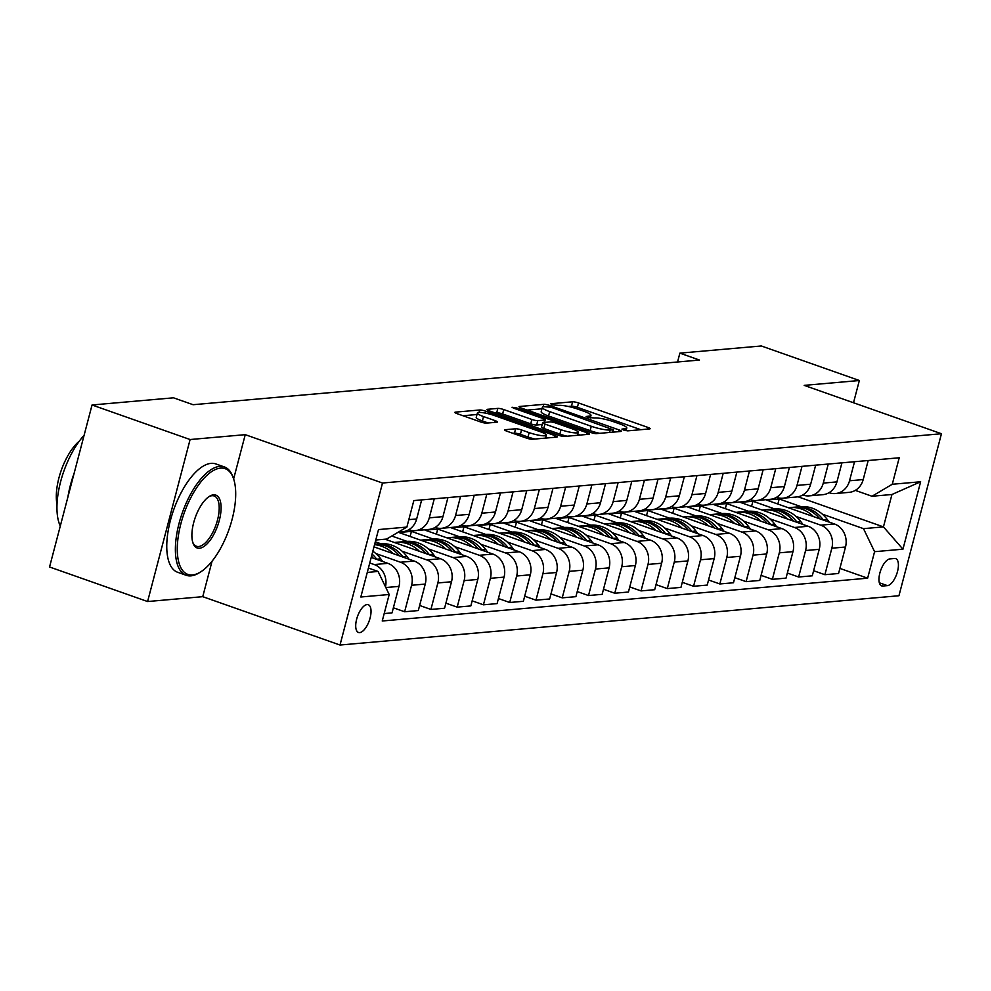 <?xml version="1.0" encoding="UTF-8"?>
<svg xmlns="http://www.w3.org/2000/svg" width="991" height="991" viewBox="0 0 991 991"><rect width="100%" height="100%" fill="white"/><g stroke="black" fill="none" stroke-linecap="round" stroke-linejoin="round"><path stroke-width="1.49" d="M623.55 430.032L627.687 430.85L649.601 428.917A4.509 0.78 14.7 0 0 650.121 428.707A4.509 0.78 14.7 0 0 647.817 427.381L578.533 402.965A4.509 0.78 14.7 0 0 572.612 401.801L550.699 403.733L551.95 404.811L558.924 405.381A14.431 2.478 14.7 0 1 577.852 409.134L583.625 411.166A14.431 2.478 14.7 0 1 590.983 415.415A14.431 2.478 14.7 0 1 589.335 416.096L586.139 416.493L587.75 417.422L594.724 417.991A14.431 2.478 14.7 0 1 613.652 421.745L619.425 423.789A14.431 2.478 14.7 0 1 626.783 428.025A14.431 2.478 14.7 0 1 625.135 428.707L621.939 429.103L623.55 430.032M359.696 632.605A14.704 6.256 109.4 0 0 369.717 619.338A14.704 6.256 109.4 0 0 368.256 604.721A14.704 6.256 109.4 0 0 367.042 604.584A14.704 6.256 109.4 0 0 357.033 617.851A14.704 6.256 109.4 0 0 358.482 632.469A14.704 6.256 109.4 0 0 359.696 632.605M505.212 429.698A4.509 0.78 14.7 0 0 504.704 429.908A4.509 0.78 14.7 0 0 506.996 431.246L526.444 438.084A4.509 0.78 14.7 0 0 532.353 439.261L556.694 437.118A4.509 0.78 14.7 0 0 557.202 436.907A4.509 0.78 14.7 0 0 554.898 435.582L485.615 411.166A4.509 0.78 14.7 0 0 479.706 409.989L455.365 412.145A4.509 0.78 14.7 0 0 454.844 412.355A4.509 0.78 14.7 0 0 457.148 413.681L480.635 421.955A4.509 0.78 14.7 0 0 486.544 423.12L496.962 422.203A4.509 0.78 14.7 0 0 497.47 421.993A4.509 0.78 14.7 0 0 495.166 420.667L483.521 416.567A12.065 2.069 14.7 0 1 477.377 413.012A12.065 2.069 14.7 0 1 494.559 415.588L540.182 431.667A12.065 2.069 14.7 0 1 546.326 435.21A12.065 2.069 14.7 0 1 529.144 432.633L521.539 429.958A4.509 0.78 14.7 0 0 515.63 428.781L505.212 429.698L505.038 430.354M245.248 434.665L190.099 439.533L92.052 404.985L49.55 566.988L147.597 601.537L202.746 596.669L340.012 645.03L382.514 483.026L245.248 434.665L233.628 478.95M853.511 402.755L859.346 380.507L804.184 385.375L941.45 433.736L382.514 483.026M859.346 380.507L761.311 345.97L679.876 353.143L677.559 361.988M92.052 404.985L173.475 397.812L193.084 404.712L699.485 360.055L679.876 353.143M590.586 432.435A4.509 0.78 14.7 0 0 596.495 433.612L620.837 431.457A4.509 0.78 14.7 0 0 621.345 431.246A4.509 0.78 14.7 0 0 619.041 429.921L549.757 405.505A4.509 0.78 14.7 0 0 543.848 404.34L519.507 406.483A4.509 0.78 14.7 0 0 518.999 406.694A4.509 0.78 14.7 0 0 521.291 408.019L590.586 432.435M588.765 434.293L564.424 436.436A4.509 0.78 14.7 0 1 558.515 435.26L489.22 410.844A4.509 0.78 14.7 0 1 486.915 409.518A4.509 0.78 14.7 0 1 487.436 409.308L497.854 408.391A4.509 0.78 14.7 0 1 503.762 409.568L531.857 419.466A4.509 0.78 14.7 0 0 537.779 420.642L544.678 420.035A4.509 0.78 14.7 0 0 545.199 419.825A4.509 0.78 14.7 0 0 542.895 418.487L513.648 408.181L512.037 407.251L516.534 407.933L586.969 432.745A4.509 0.78 14.7 0 1 589.273 434.083A4.509 0.78 14.7 0 1 588.765 434.293M894.563 558.49L889.93 558.899A14.246 6.057 109.4 0 0 880.231 571.745A14.246 6.057 109.4 0 0 881.643 585.904A14.246 6.057 109.4 0 0 882.82 586.04L887.44 585.631A14.246 6.057 109.4 0 0 897.14 572.786A14.246 6.057 109.4 0 0 895.728 558.627A14.246 6.057 109.4 0 0 894.563 558.49M340.012 645.03L898.948 595.74L941.45 433.736M798.015 496.788L883.452 526.89L891.95 494.497L871.993 496.256L892.272 484.265L899.221 457.78L413.829 500.591L406.88 527.076L386.601 539.067L375.775 540.021M892.272 484.265L920.639 481.762L902.95 549.187L874.582 551.69L863.495 528.649L822.357 514.156M839.885 568.413L867.633 578.187L874.582 551.69M867.633 578.187L382.241 620.998L389.19 594.501L360.823 597.003L378.512 529.578L406.88 527.076M190.099 439.533L147.597 601.537M800.951 506.624L779.174 498.944L766.563 500.059L834.41 523.966A18.383 16.327 -95 0 1 845.509 547.007L838.559 573.492L824.896 574.693L831.845 548.209A18.383 16.327 -95 0 0 820.759 525.168L796.083 516.472M863.495 528.649L883.452 526.89L902.95 549.187M367.277 572.414L378.091 571.46L368.417 568.054M385.499 586.845A18.383 16.327 -95 0 0 374.239 564.548L369.754 562.975M384.186 613.565L392.04 612.872L398.989 586.387A18.383 16.327 -95 0 0 387.89 563.346L371.191 557.462M393.365 607.793L404.638 611.757L411.587 585.272A18.383 16.327 -95 0 0 400.5 562.231L375.837 553.535M404.638 611.757L418.301 610.555L425.25 584.071A18.383 16.327 -95 0 0 414.164 561.03L373.979 546.871M419.639 605.476L430.912 609.44L437.861 582.956A18.383 16.327 -95 0 0 426.762 559.915L402.098 551.219M380.693 543.687L375.304 541.78M430.912 609.44L444.563 608.239L451.512 581.754A18.383 16.327 -95 0 0 440.425 558.713L385.053 539.203M445.9 603.16L457.173 607.124L464.122 580.639A18.383 16.327 -95 0 0 453.036 557.599L428.36 548.903M406.967 541.371L391.755 536.007M457.173 607.124L470.836 605.922L477.786 579.438A18.383 16.327 -95 0 0 466.687 556.397L398.84 532.489L411.451 531.374L410.113 536.465M472.162 600.843L483.435 604.807L490.384 578.323A18.383 16.327 -95 0 0 479.297 555.282L454.634 546.586M433.228 539.054L411.451 531.374M483.435 604.807L497.098 603.606L504.047 577.121A18.383 16.327 -95 0 0 492.961 554.08L425.114 530.173L437.712 529.058L436.387 534.149M498.436 598.527L509.708 602.491L516.658 576.006A18.383 16.327 -95 0 0 505.559 552.966L480.895 544.27M459.49 536.738L437.712 529.058M509.708 602.491L523.359 601.289L530.309 574.805A18.383 16.327 -95 0 0 519.222 551.764L451.376 527.856L463.986 526.741L462.648 531.833M524.697 596.21L535.97 600.174L542.919 573.69A18.383 16.327 -95 0 0 531.833 550.649L507.169 541.953M485.763 534.422L463.986 526.741M535.97 600.174L549.633 598.973L556.583 572.488A18.383 16.327 -95 0 0 545.484 549.448L477.637 525.54L490.248 524.425L488.91 529.516M550.959 593.894L562.231 597.858L569.181 571.373A18.383 16.327 -95 0 0 558.094 548.333L533.431 539.637M512.025 532.105L490.248 524.425M562.231 597.858L575.895 596.656L582.844 570.172A18.383 16.327 -95 0 0 571.757 547.131L503.911 523.223L516.509 522.108L515.184 527.2M577.233 591.577L588.505 595.541L595.455 569.057A18.383 16.327 -95 0 0 584.356 546.016L559.692 537.32M538.286 529.789L516.509 522.108M588.505 595.541L602.156 594.34L609.106 567.855A18.383 16.327 -95 0 0 598.019 544.815L530.173 520.907L542.783 519.792L541.445 524.883M603.494 589.261L614.767 593.225L621.716 566.741A18.383 16.327 -95 0 0 610.629 543.7L585.966 535.004M564.56 527.472L542.783 519.792M614.767 593.225L628.43 592.023L635.38 565.539A18.383 16.327 -95 0 0 624.28 542.498L556.434 518.59L569.045 517.475L567.707 522.567M629.756 586.945L641.041 590.909L647.99 564.424A18.383 16.327 -95 0 0 636.891 541.383L612.227 532.687M590.822 525.156L569.045 517.475M641.041 590.909L654.692 589.707L661.641 563.222A18.383 16.327 -95 0 0 650.554 540.182L582.708 516.274L595.318 515.159L593.981 520.25M656.03 584.628L667.302 588.592L674.252 562.108A18.383 16.327 -95 0 0 663.152 539.067L638.489 530.371M617.096 522.839L595.318 515.159M667.302 588.592L680.953 587.39L687.903 560.906A18.383 16.327 -95 0 0 676.816 537.865L608.97 513.957L621.58 512.842L620.242 517.934M682.291 582.312L693.564 586.276L700.513 559.791A18.383 16.327 -95 0 0 689.426 536.75L664.763 528.054M643.357 520.523L621.58 512.842M693.564 586.276L707.227 585.074L714.177 558.59A18.383 16.327 -95 0 0 703.077 535.549L635.231 511.641L647.841 510.526L646.516 515.617M708.553 579.995L719.838 583.959L726.787 557.475A18.383 16.327 -95 0 0 715.688 534.434L691.024 525.738M669.619 518.206L647.841 510.526M719.838 583.959L733.489 582.758L740.438 556.273A18.383 16.327 -95 0 0 729.351 533.232L661.505 509.324L674.115 508.21L672.778 513.301M734.827 577.679L746.099 581.643L753.049 555.158A18.383 16.327 -95 0 0 741.962 532.117L717.286 523.421M695.893 515.89L674.115 508.21M746.099 581.643L759.763 580.441L766.712 553.957A18.383 16.327 -95 0 0 755.613 530.916L687.766 507.008L700.377 505.893L699.039 510.984M761.088 575.362L772.361 579.326L779.31 552.842A18.383 16.327 -95 0 0 768.223 529.801L743.56 521.105M722.154 513.573L700.377 505.893M772.361 579.326L786.024 578.125L792.973 551.64A18.383 16.327 -95 0 0 781.874 528.599L714.04 504.692L726.638 503.577L725.313 508.668M787.362 573.046L798.635 577.01L805.584 550.525A18.383 16.327 -95 0 0 794.485 527.485L769.821 518.788M748.416 511.257L726.638 503.577M798.635 577.01L812.286 575.808L819.235 549.324A18.383 16.327 -95 0 0 808.148 526.283L740.302 502.375L752.912 501.26L751.574 506.351M774.689 508.94L752.912 501.26M855.295 490.372L871.993 496.256M829.033 492.688L829.256 492.762A18.383 16.327 -95 0 0 835.463 493.555A18.383 16.327 -95 0 0 849.535 480.784L854.539 461.719M802.76 495.005L802.983 495.079A18.383 16.327 -95 0 0 809.201 495.872A18.383 16.327 -95 0 0 823.273 483.1L828.265 464.036M776.498 497.321L776.721 497.395A18.383 16.327 -95 0 0 782.927 498.2A18.383 16.327 -95 0 0 796.999 485.417L802.004 466.352M750.237 499.637L750.46 499.712A18.383 16.327 -95 0 0 756.666 500.517A18.383 16.327 -95 0 0 770.738 487.733L775.742 468.669M723.963 501.954L724.186 502.028A18.383 16.327 -95 0 0 730.404 502.833A18.383 16.327 -95 0 0 744.476 490.05L749.469 470.985M697.701 504.27L697.924 504.345A18.383 16.327 -95 0 0 704.13 505.15A18.383 16.327 -95 0 0 718.202 492.366L723.207 473.302M671.44 506.587L671.663 506.661A18.383 16.327 -95 0 0 677.869 507.466A18.383 16.327 -95 0 0 691.941 494.682L696.946 475.618M645.166 508.903L645.389 508.978A18.383 16.327 -95 0 0 651.607 509.783A18.383 16.327 -95 0 0 665.679 496.999L670.672 477.935M618.904 511.22L619.127 511.294A18.383 16.327 -95 0 0 625.333 512.099A18.383 16.327 -95 0 0 639.406 499.315L644.41 480.251M592.643 513.536L592.866 513.611A18.383 16.327 -95 0 0 599.072 514.416A18.383 16.327 -95 0 0 613.144 501.632L618.149 482.567M566.369 515.853L566.592 515.927A18.383 16.327 -95 0 0 572.81 516.732A18.383 16.327 -95 0 0 586.87 503.948L591.875 484.884M540.107 518.169L540.33 518.243A18.383 16.327 -95 0 0 546.537 519.049A18.383 16.327 -95 0 0 560.609 506.265L565.613 487.2M513.846 520.486L514.069 520.56A18.383 16.327 -95 0 0 520.275 521.365A18.383 16.327 -95 0 0 534.347 508.581L539.339 489.517M487.572 522.802L487.795 522.876A18.383 16.327 -95 0 0 494.001 523.682A18.383 16.327 -95 0 0 508.073 510.898L513.078 491.833M461.31 525.119L461.533 525.193A18.383 16.327 -95 0 0 467.74 525.998A18.383 16.327 -95 0 0 481.812 513.214L486.816 494.15M435.049 527.435L435.26 527.509A18.383 16.327 -95 0 0 441.478 528.314A18.383 16.327 -95 0 0 455.55 515.531L460.542 496.466M408.775 529.751L408.998 529.826A18.383 16.327 -95 0 0 415.204 530.631A18.383 16.327 -95 0 0 429.276 517.847L434.281 498.783M779.174 498.944L777.836 504.035M813.623 570.729L824.896 574.693M835.463 493.555L849.126 492.354A18.383 16.327 -95 0 0 863.198 479.57L868.19 460.518M809.201 495.872L822.852 494.67A18.383 16.327 -95 0 0 836.924 481.886L841.929 462.834M782.927 498.2L796.591 496.986A18.383 16.327 -95 0 0 810.663 484.203L815.667 465.151M756.666 500.517L770.329 499.303A18.383 16.327 -95 0 0 784.401 486.519L789.393 467.467M730.404 502.833L744.055 501.619A18.383 16.327 -95 0 0 758.127 488.836L763.132 469.784M704.13 505.15L717.794 503.936A18.383 16.327 -95 0 0 731.866 491.152L736.87 472.1M677.869 507.466L691.52 506.252A18.383 16.327 -95 0 0 705.592 493.468L710.597 474.416M651.607 509.783L665.258 508.569A18.383 16.327 -95 0 0 679.331 495.785L684.335 476.733M625.333 512.099L638.997 510.885A18.383 16.327 -95 0 0 653.069 498.101L658.061 479.049M599.072 514.416L612.723 513.202A18.383 16.327 -95 0 0 626.795 500.418L631.8 481.366M572.81 516.732L586.461 515.518A18.383 16.327 -95 0 0 600.534 502.734L605.538 483.682M546.537 519.049L560.2 517.835A18.383 16.327 -95 0 0 574.272 505.051L579.264 485.999M520.275 521.365L533.926 520.151A18.383 16.327 -95 0 0 547.998 507.367L553.003 488.315M494.001 523.682L507.665 522.468A18.383 16.327 -95 0 0 521.737 509.684L526.741 490.632M467.74 525.998L481.403 524.784A18.383 16.327 -95 0 0 495.475 512L500.467 492.948M441.478 528.314L455.129 527.101A18.383 16.327 -95 0 0 469.201 514.317L474.206 495.265M415.204 530.631L428.868 529.417A18.383 16.327 -95 0 0 442.94 516.633L447.944 497.581M398.357 532.117L402.606 531.733A18.383 16.327 -95 0 0 416.678 518.95L421.671 499.898M378.091 571.46L389.19 594.501M891.95 494.497L920.639 481.762M202.746 596.669L212.049 561.228M640.805 429.698L577.381 407.351A4.509 0.78 14.7 0 0 571.473 406.174L568.264 406.459M541.966 408.775L527.15 410.088M613.181 429.76L551.107 407.251L543.972 406.694A14.431 2.478 14.7 0 0 542.337 407.375A14.431 2.478 14.7 0 0 549.695 411.624L591.268 426.266A14.431 2.478 14.7 0 0 610.183 430.02L613.181 429.76L612.537 432.187M542.337 407.375L541.185 411.748A14.431 2.478 14.7 0 0 548.543 415.997L549.695 411.624M599.691 433.327A14.431 2.478 14.7 0 1 590.116 430.651L548.543 415.997M495.079 412.913L496.702 412.764L497.854 408.391M542.188 424.532L536.626 425.015A4.509 0.78 14.7 0 1 530.718 423.851L502.61 413.941A4.509 0.78 14.7 0 0 496.702 412.764M577.703 434.269L579.97 435.061M561.017 429.735A12.065 2.069 14.7 0 0 578.211 432.311A12.065 2.069 14.7 0 0 572.055 428.769L555.988 423.107A4.509 0.78 14.7 0 0 550.079 421.931L543.167 422.538A4.509 0.78 14.7 0 0 542.647 422.748A4.509 0.78 14.7 0 0 544.951 424.074L561.017 429.735L559.878 434.12A12.065 2.069 14.7 0 0 567.149 436.201M542.647 422.748L541.507 427.133A4.509 0.78 14.7 0 0 543.799 428.459L544.951 424.074M559.878 434.12L543.799 428.459M534.991 439.025A12.065 2.069 14.7 0 1 527.992 437.019L520.386 434.331A4.509 0.78 14.7 0 0 514.478 433.166L512.855 433.302M477.377 413.012L476.225 417.397A12.065 2.069 14.7 0 0 482.382 420.94L483.521 416.567M488.167 422.984L482.382 420.94M476.981 414.511L463.008 415.737M547.899 437.898L545.818 437.167M829.232 522.133L827.25 519.47A35.156 31.229 -95 0 0 800.356 506.661L796.368 507.02A35.156 31.229 -95 0 0 795.104 507.157M813.438 516.571A35.156 31.229 -95 0 0 789.852 507.59A35.156 31.229 -95 0 0 788.415 507.751M823.459 520.102L823.248 519.829A35.156 31.229 -95 0 0 796.368 507.02M789.852 507.59L793.841 507.243A35.156 31.229 85 0 1 819.755 518.801M802.97 524.45L800.976 521.786A35.156 31.229 -95 0 0 774.095 508.978L770.094 509.337A35.156 31.229 -95 0 0 768.843 509.473M787.164 518.888A35.156 31.229 -95 0 0 763.578 509.907A35.156 31.229 -95 0 0 762.153 510.068M797.198 522.418L796.987 522.146A35.156 31.229 -95 0 0 770.094 509.337M763.578 509.907L767.579 509.56A35.156 31.229 85 0 1 793.494 521.117M776.696 526.766L774.714 524.103A35.156 31.229 -95 0 0 747.821 511.294L743.832 511.653A35.156 31.229 -95 0 0 742.569 511.79M760.902 521.204A35.156 31.229 -95 0 0 737.316 512.223A35.156 31.229 -95 0 0 735.879 512.384M770.936 524.735L770.725 524.462A35.156 31.229 -95 0 0 743.832 511.653M737.316 512.223L741.305 511.876A35.156 31.229 85 0 1 767.232 523.434M750.435 529.083L748.453 526.419A35.156 31.229 -95 0 0 721.559 513.611L717.571 513.97A35.156 31.229 -95 0 0 716.307 514.106M734.641 523.521A35.156 31.229 -95 0 0 711.055 514.54A35.156 31.229 -95 0 0 709.618 514.701M744.662 527.051L744.452 526.778A35.156 31.229 -95 0 0 717.571 513.97M711.055 514.54L715.044 514.193A35.156 31.229 85 0 1 740.958 525.75M724.173 531.399L722.179 528.736A35.156 31.229 -95 0 0 695.286 515.927L691.297 516.286A35.156 31.229 -95 0 0 690.046 516.422M708.367 525.837A35.156 31.229 -95 0 0 684.781 516.856A35.156 31.229 -95 0 0 683.356 517.017M718.401 529.367L718.19 529.095A35.156 31.229 -95 0 0 691.297 516.286M684.781 516.856L688.782 516.509A35.156 31.229 85 0 1 714.697 528.067M192.477 574.953A56.066 23.858 109.4 0 0 200.64 571.918A56.066 23.858 109.4 0 0 228.995 529.467A56.066 23.858 109.4 0 0 233.517 478.603A56.066 23.858 109.4 0 0 220.498 468.124A56.066 23.858 109.4 0 0 180.858 523.793A56.066 23.858 109.4 0 0 192.477 574.953M200.64 571.918L199.315 572.748A57.441 24.453 -70.6 0 1 190.953 575.858A57.441 24.453 -70.6 0 1 186.221 575.3A57.441 24.453 -70.6 0 1 180.535 518.206A57.441 24.453 -70.6 0 1 219.668 466.389A57.441 24.453 -70.6 0 1 224.4 466.947A57.441 24.453 -70.6 0 1 233.009 477.142L233.517 478.603M199.488 548.246A28.033 11.929 -70.6 0 1 192.972 542.994A28.033 11.929 -70.6 0 1 195.239 517.575A28.033 11.929 -70.6 0 1 209.411 496.342A28.033 11.929 -70.6 0 1 213.499 494.831A28.033 11.929 -70.6 0 1 219.308 520.399A28.033 11.929 -70.6 0 1 199.488 548.246M192.737 542.238A26.646 11.347 109.4 0 0 196.453 546.252A26.646 11.347 109.4 0 0 198.646 546.512A26.646 11.347 109.4 0 0 216.806 522.48A26.646 11.347 109.4 0 0 214.167 495.983A26.646 11.347 109.4 0 0 211.975 495.723A26.646 11.347 109.4 0 0 208.742 496.788M186.221 575.3L177.6 572.253A57.441 24.453 -70.6 0 1 171.914 515.159A57.441 24.453 -70.6 0 1 211.046 463.354A57.441 24.453 -70.6 0 1 215.778 463.912L224.4 466.947M57.007 504.481A41.349 17.603 -70.6 0 1 79.33 441.119M67.933 496.9A57.441 24.453 -70.6 0 1 74.127 473.314M60.29 526.06A57.441 24.453 -70.6 0 1 84.099 435.309M697.899 533.715L695.917 531.052A35.156 31.229 -95 0 0 669.024 518.243L665.035 518.603A35.156 31.229 -95 0 0 663.772 518.739M682.105 528.153A35.156 31.229 -95 0 0 658.519 519.173A35.156 31.229 -95 0 0 657.083 519.334M692.139 531.684L691.929 531.411A35.156 31.229 -95 0 0 665.035 518.603M658.519 519.173L662.508 518.826A35.156 31.229 85 0 1 688.435 530.383M671.638 536.032L669.656 533.369A35.156 31.229 -95 0 0 642.763 520.56L638.761 520.919A35.156 31.229 -95 0 0 637.51 521.055M655.844 530.47A35.156 31.229 -95 0 0 632.258 521.489A35.156 31.229 -95 0 0 630.821 521.65M665.865 534L665.655 533.728A35.156 31.229 -95 0 0 638.761 520.919M632.258 521.489L636.247 521.142A35.156 31.229 85 0 1 662.161 532.7M645.364 538.348L643.382 535.685A35.156 31.229 -95 0 0 616.489 522.876L612.5 523.236A35.156 31.229 -95 0 0 611.249 523.372M629.57 532.786A35.156 31.229 -95 0 0 605.984 523.805A35.156 31.229 -95 0 0 604.547 523.966M639.604 536.317L639.393 536.044A35.156 31.229 -95 0 0 612.5 523.236M605.984 523.805L609.985 523.459A35.156 31.229 85 0 1 635.9 535.016M619.102 540.665L617.12 538.002A35.156 31.229 -95 0 0 590.227 525.193L586.238 525.552A35.156 31.229 -95 0 0 584.975 525.688M603.308 535.103A35.156 31.229 -95 0 0 579.723 526.122A35.156 31.229 -95 0 0 578.286 526.283M613.33 538.633L613.132 538.361A35.156 31.229 -95 0 0 586.238 525.552M579.723 526.122L583.711 525.775A35.156 31.229 85 0 1 609.638 537.333M592.841 542.981L590.859 540.318A35.156 31.229 -95 0 0 563.966 527.509L559.965 527.869A35.156 31.229 -95 0 0 558.713 528.005M577.035 537.419A35.156 31.229 -95 0 0 553.461 528.438A35.156 31.229 -95 0 0 552.024 528.599M587.068 540.95L586.858 540.677A35.156 31.229 -95 0 0 559.965 527.869M553.461 528.438L557.45 528.092A35.156 31.229 85 0 1 583.365 539.649M566.567 545.298L564.585 542.634A35.156 31.229 -95 0 0 537.692 529.826L533.703 530.185A35.156 31.229 -95 0 0 532.44 530.321M550.773 539.736A35.156 31.229 -95 0 0 527.187 530.755A35.156 31.229 -95 0 0 525.75 530.916M560.807 543.266L560.596 542.994A35.156 31.229 -95 0 0 533.703 530.185M527.187 530.755L531.176 530.408A35.156 31.229 85 0 1 557.103 541.966M540.306 547.614L538.324 544.951A35.156 31.229 -95 0 0 511.43 532.142L507.442 532.501A35.156 31.229 -95 0 0 506.178 532.638M524.512 542.052A35.156 31.229 -95 0 0 500.926 533.071A35.156 31.229 -95 0 0 499.489 533.232M534.533 545.583L534.335 545.31A35.156 31.229 -95 0 0 507.442 532.501M500.926 533.071L504.915 532.724A35.156 31.229 85 0 1 530.829 544.282M514.044 549.931L512.062 547.267A35.156 31.229 -95 0 0 485.169 534.459L481.168 534.818A35.156 31.229 -95 0 0 479.917 534.954M498.238 544.369A35.156 31.229 -95 0 0 474.652 535.388A35.156 31.229 -95 0 0 473.227 535.549M508.272 547.899L508.061 547.627A35.156 31.229 -95 0 0 481.168 534.818M474.652 535.388L478.653 535.041A35.156 31.229 85 0 1 504.568 546.598M487.77 552.247L485.788 549.584A35.156 31.229 -95 0 0 458.895 536.775L454.906 537.134A35.156 31.229 -95 0 0 453.643 537.271M471.976 546.685A35.156 31.229 -95 0 0 448.39 537.704A35.156 31.229 -95 0 0 446.953 537.865M482.01 550.216L481.799 549.943A35.156 31.229 -95 0 0 454.906 537.134M448.39 537.704L452.379 537.357A35.156 31.229 85 0 1 478.306 548.915M461.509 554.564L459.527 551.9A35.156 31.229 -95 0 0 432.633 539.092L428.645 539.451A35.156 31.229 -95 0 0 427.381 539.587M445.715 549.002A35.156 31.229 -95 0 0 422.129 540.021A35.156 31.229 -95 0 0 420.692 540.182M455.736 552.532L455.538 552.26A35.156 31.229 -95 0 0 428.645 539.451M422.129 540.021L426.118 539.674A35.156 31.229 85 0 1 452.032 551.231M435.247 556.88L433.253 554.217A35.156 31.229 -95 0 0 406.372 541.408L402.371 541.767A35.156 31.229 -95 0 0 401.12 541.904M419.441 551.318A35.156 31.229 -95 0 0 395.855 542.337A35.156 31.229 -95 0 0 394.43 542.498M429.475 554.849L429.264 554.576A35.156 31.229 -95 0 0 402.371 541.767M395.855 542.337L399.856 541.99A35.156 31.229 85 0 1 425.771 553.548M408.973 559.197L406.991 556.533A35.156 31.229 -95 0 0 380.098 543.725L376.109 544.084A35.156 31.229 -95 0 0 374.846 544.22M393.179 553.635A35.156 31.229 -95 0 0 374.548 544.666M403.213 557.165L403.003 556.892A35.156 31.229 -95 0 0 376.109 544.084M374.672 544.232A35.156 31.229 85 0 1 399.509 555.864M382.712 561.513L380.73 558.85A35.156 31.229 -95 0 0 372.839 551.207M376.939 559.481L376.729 559.209A35.156 31.229 -95 0 0 372.083 554.105M371.526 556.224A35.156 31.229 85 0 1 373.235 558.181M374.239 564.548L387.89 563.346M400.5 562.231L414.164 561.03M426.762 559.915L440.425 558.713M453.036 557.599L466.687 556.397M479.297 555.282L492.961 554.08M505.559 552.966L519.222 551.764M531.833 550.649L545.484 549.448M558.094 548.333L571.757 547.131M584.356 546.016L598.019 544.815M610.629 543.7L624.28 542.498M636.891 541.383L650.554 540.182M663.152 539.067L676.816 537.865M689.426 536.75L703.077 535.549M715.688 534.434L729.351 533.232M741.962 532.117L755.613 530.916M768.223 529.801L781.874 528.599M794.485 527.485L808.148 526.283M820.759 525.168L834.41 523.966M849.535 480.784L863.198 479.57M831.845 548.209L845.509 547.007M805.584 550.525L819.235 549.324M823.273 483.1L836.924 481.886M779.31 552.842L792.973 551.64M796.999 485.417L810.663 484.203M753.049 555.158L766.712 553.957M770.738 487.733L784.401 486.519M726.787 557.475L740.438 556.273M744.476 490.05L758.127 488.836M700.513 559.791L714.177 558.59M718.202 492.366L731.866 491.152M674.252 562.108L687.903 560.906M691.941 494.682L705.592 493.468M647.99 564.424L661.641 563.222M665.679 496.999L679.331 495.785M621.716 566.741L635.38 565.539M639.406 499.315L653.069 498.101M595.455 569.057L609.106 567.855M613.144 501.632L626.795 500.418M569.181 571.373L582.844 570.172M586.87 503.948L600.534 502.734M542.919 573.69L556.583 572.488M560.609 506.265L574.272 505.051M516.658 576.006L530.309 574.805M534.347 508.581L547.998 507.367M490.384 578.323L504.047 577.121M508.073 510.898L521.737 509.684M464.122 580.639L477.786 579.438M481.812 513.214L495.475 512M437.861 582.956L451.512 581.754M455.55 515.531L469.201 514.317M411.587 585.272L425.25 584.071M429.276 517.847L442.94 516.633M385.833 587.539L398.989 586.387M408.825 519.643L416.678 518.95M879.327 582.77L887.44 585.631M880.64 585.272L882.82 586.04M624.702 430.391L625.135 428.707M588.902 417.768L589.335 416.096M571.473 406.174L572.612 401.801M577.381 407.351L578.533 402.965M647.358 429.115L647.817 427.381M519.334 407.128L519.507 406.483M543.192 406.818L543.848 404.34M549.423 406.768L549.757 405.505M618.595 431.655L619.041 429.921M590.116 430.651L591.268 426.266M609.552 432.46L610.183 430.02M487.262 409.952L487.436 409.308M502.61 413.941L503.762 409.568M530.718 423.851L531.857 419.466M536.626 425.015L537.779 420.642M544.047 422.463L544.678 420.035M516.224 409.097L516.534 407.933M586.523 434.492L586.969 432.745M514.478 433.166L515.63 428.781M520.386 434.331L521.539 429.958M527.992 437.019L529.144 432.633M494.72 422.401L495.166 420.667M455.191 412.789L455.365 412.145M479.062 412.429L479.706 409.989M485.119 413.061L485.615 411.166M554.452 437.316L554.898 435.582M823.248 519.829L827.25 519.47M796.987 522.146L800.976 521.786M770.725 524.462L774.714 524.103M744.452 526.778L748.453 526.419M718.19 529.095L722.179 528.736M691.929 531.411L695.917 531.052M665.655 533.728L669.656 533.369M639.393 536.044L643.382 535.685M613.132 538.361L617.12 538.002M586.858 540.677L590.859 540.318M560.596 542.994L564.585 542.634M534.335 545.31L538.324 544.951M508.061 547.627L512.062 547.267M481.799 549.943L485.788 549.584M455.538 552.26L459.527 551.9M429.264 554.576L433.253 554.217M403.003 556.892L406.991 556.533M376.729 559.209L380.73 558.85M626.077 430.701L626.783 428.025M590.277 418.091L590.983 415.415M612.872 432.163L613.54 429.611M544.517 422.426L545.199 419.825M577.431 435.284L578.211 432.311M545.57 438.096L546.326 435.21"/></g></svg>

